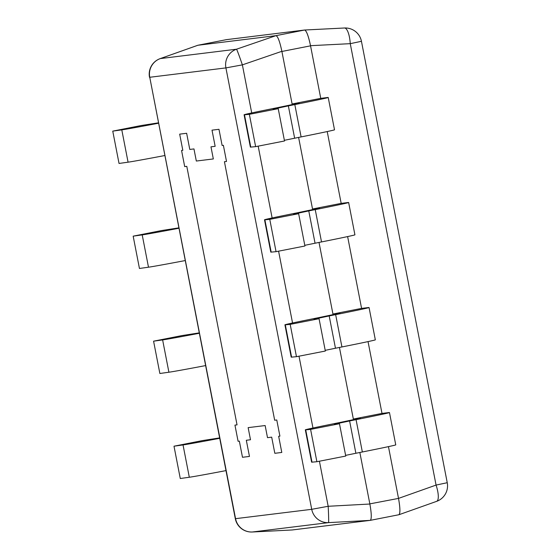 <?xml version="1.0" encoding="UTF-8"?>
<svg xmlns="http://www.w3.org/2000/svg" width="560" height="560" viewBox="0 0 560 560"><rect width="100%" height="100%" fill="white"/><g stroke="black" fill="none" stroke-linecap="round" stroke-linejoin="round"><path stroke-width="0.84" d="M436.415 501.417A16.464 4.956 -109.5 0 0 436.59 501.368L398.972 514.717L370.293 520.352L398.874 514.738C400.337 513.527 400.218 508.081 398.524 498.4L369.838 503.874L359.849 452.48M398.867 514.738C400.372 513.618 400.253 508.172 398.524 498.4L436.065 485.079L447.244 482.713L361.445 41.3L350.259 43.666A16.464 5.012 -92.9 0 0 344.449 28A16.464 5.012 -92.9 0 0 344.393 28.007L304.724 30.016M294.819 104.594A54.32 0.651 -11 0 0 328.223 97.482L334.509 129.801A54.32 0.651 169 0 1 301.105 136.913L294.819 104.594L288.358 105.882L273.175 109.116L278.229 108.675L249.354 114.331L255.64 146.643L250.761 147.091A54.32 0.651 -11 0 1 250.369 147.084L244.09 114.772A54.32 0.651 -11 0 1 277.494 107.66L299.138 103.138L292.11 103.978L320.754 98.35L310.52 45.682C308.469 36.043 306.509 30.821 304.647 30.016L226.492 39.641M447.244 482.713A16.464 16.464 0 0 1 436.59 501.368L436.59 501.368A16.464 4.956 -109.5 0 0 436.065 485.079L350.259 43.666L310.52 45.682C308.462 35.952 306.509 30.73 304.647 30.016L344.449 28A16.464 16.464 0 0 1 361.445 41.3M292.11 103.978L281.869 51.31C279.818 41.58 277.858 36.358 275.996 35.651L197.911 45.255L226.464 39.641M275.996 35.651L236.502 49.21L160.342 58.576A16.464 16.219 83 0 0 149.751 77.273L235.312 518.7A16.464 16.464 0 0 0 252.301 532L292.131 529.977L370.216 520.373L328.524 522.627A16.464 16.219 -97 0 1 311.717 509.32L328.174 506.282A16.464 0.539 86.9 0 1 328.524 522.627L252.364 531.993A16.464 5.012 87.1 0 1 252.301 532A16.464 5.012 87.1 0 1 252.231 532M197.687 45.332L160.342 58.576A16.464 4.956 70.5 0 0 160.167 58.632A16.464 16.464 0 0 0 149.506 77.28M369.838 503.874L369.866 504.028C371.609 513.8 371.721 519.246 370.216 520.373M197.911 45.255L226.534 39.627M327.215 131.558L341.173 203.371L347.837 202.552A54.32 0.651 -11 0 1 348.642 202.51A54.32 0.651 -11 0 1 315.238 209.622L308.77 210.91L315.056 243.222L304.787 245.315M347.627 236.579L361.585 308.392L368.256 307.573A54.32 0.651 -11 0 1 369.054 307.531A54.32 0.651 -11 0 1 335.65 314.643L329.189 315.931L335.468 348.243L325.206 350.336M368.039 341.6L381.997 413.413L388.668 412.594A54.32 0.651 -11 0 1 389.466 412.552A54.32 0.651 -11 0 1 356.062 419.664L349.601 420.952L355.88 453.271L345.618 455.364M388.458 446.621L398.489 498.239M349.601 420.952L334.418 424.186L339.472 423.738L310.597 429.394L316.883 461.713L312.004 462.161A54.32 0.651 -11 0 1 311.612 462.154L305.333 429.842A54.32 0.651 -11 0 1 338.737 422.73L360.381 418.208L353.353 419.048L353.486 419.762L339.437 347.452M329.189 315.931L314.006 319.165L319.06 318.717L290.185 324.373L296.464 356.685L291.592 357.133A54.32 0.651 -11 0 1 291.2 357.133L284.921 324.814A54.32 0.651 -11 0 1 318.325 317.709L339.969 313.187L332.934 314.027L333.074 314.734L319.018 242.431M308.77 210.91L293.587 214.144L298.641 213.696L269.773 219.352L276.052 251.664L271.173 252.112A54.32 0.651 -11 0 1 270.788 252.112L264.502 219.793A54.32 0.651 -11 0 1 297.906 212.681L319.557 208.159L312.522 208.999L312.662 209.713L298.606 137.41M235.312 518.7L311.717 509.32L225.911 67.9A16.464 16.219 -97 0 1 236.502 49.21A16.464 0.483 71.1 0 1 242.375 64.869L225.911 67.9L149.751 77.273L235.557 518.686A16.464 16.219 83 0 0 252.364 531.993L292.103 529.977M196.322 161.042L213.325 158.949L210.973 146.832L213.325 158.949L196.322 161.042L193.963 148.925L196.322 161.042M189.784 149.436L193.963 148.925L189.784 149.436L186.641 133.28L189.784 149.436M179.676 134.141L186.641 133.28L179.676 134.141L182.812 150.297L179.676 134.141M181.559 150.451L182.812 150.297L181.559 150.451L184.702 166.607L181.559 150.451M186.788 166.348L184.702 166.607L186.788 166.348L237.041 424.865L234.948 425.124L238.091 441.28L239.344 441.126L242.487 457.282L249.459 456.428L246.316 440.272L250.495 439.754L248.143 427.637L265.146 425.544L248.143 427.637L250.495 439.754L246.316 440.272L249.459 456.428L242.487 457.282L239.344 441.126L238.091 441.28L234.948 425.124L237.041 424.865L186.788 166.348M267.505 437.661L265.146 425.544L267.505 437.661L271.684 437.15L267.505 437.661M274.827 453.306L271.684 437.15L274.827 453.306L281.792 452.452L274.827 453.306M278.656 436.289L281.792 452.452L278.656 436.289L279.909 436.135L278.656 436.289M276.766 419.979L279.909 436.135L276.766 419.979L274.673 420.238L276.766 419.979M224.427 161.721L274.673 420.238L224.427 161.721L226.513 161.462L223.377 145.306L222.124 145.46L218.981 129.304L212.009 130.158L215.152 146.314L210.973 146.832L215.152 146.314L212.009 130.158L218.981 129.304L222.124 145.46L223.377 145.306L226.513 161.462L224.427 161.721M310.597 429.394L305.725 429.842L312.004 462.161M305.333 429.842A54.32 0.651 -11 0 0 305.725 429.842M353.353 419.048L381.997 413.413M389.466 412.552L395.752 444.871A54.32 0.651 169 0 1 362.348 451.983L355.88 453.271M339.472 423.738L345.751 456.057L316.883 461.713M290.185 324.373L285.306 324.821L291.592 357.133M284.921 324.814A54.32 0.651 -11 0 0 285.306 324.821M332.934 314.027L361.585 308.392M369.054 307.531L375.333 339.843A54.32 0.651 169 0 1 341.929 346.955L335.468 348.243M319.06 318.717L325.339 351.036L296.464 356.685M269.773 219.352L264.894 219.8L271.173 252.112M264.502 219.793A54.32 0.651 -11 0 0 264.894 219.8M312.522 208.999L341.173 203.371M348.642 202.51L354.921 234.822A54.32 0.651 169 0 1 321.517 241.934L315.056 243.222M298.641 213.696L304.927 246.008L276.052 251.664M328.223 97.482A54.32 0.651 -11 0 0 327.425 97.524L320.754 98.35M249.354 114.331L244.482 114.772L250.761 147.091M244.09 114.772A54.32 0.651 -11 0 0 244.482 114.772M278.229 108.675L284.508 140.987L255.64 146.643M284.375 140.294L301.105 136.913M219.611 437.913L202.342 440.608L173.999 446.201L180.278 478.513L189.315 477.253L183.036 444.934A54.32 0.651 169 0 0 219.681 438.305M225.967 470.617A54.32 0.651 169 0 1 189.315 477.253M173.999 446.201L183.036 444.934M199.192 332.892L181.93 335.587L153.58 341.18L159.866 373.492L168.903 372.225L162.624 339.913A54.32 0.651 169 0 0 199.269 333.277M205.548 365.596A54.32 0.651 169 0 1 168.903 372.225M153.58 341.18L162.624 339.913M178.78 227.871L161.518 230.566L133.168 236.159L139.447 268.471L148.491 267.204L142.205 234.892A54.32 0.651 169 0 0 178.857 228.256M185.136 260.575A54.32 0.651 169 0 1 148.491 267.204M133.168 236.159L142.205 234.892M158.368 122.843L141.099 125.545L112.756 131.131L119.035 163.45L128.072 162.183L121.793 129.871A54.32 0.651 169 0 0 158.438 123.235M164.724 155.547A54.32 0.651 169 0 1 128.072 162.183M112.756 131.131L121.793 129.871M304.619 30.023L275.975 35.651M369.866 504.028L328.174 506.282L319.417 461.216M312.963 428.015L299.005 356.188M292.551 322.987L278.586 251.167M272.132 217.966L258.174 146.146M251.72 112.945L242.375 64.869L281.869 51.31M310.548 45.836L281.897 51.464M159.978 58.709A16.464 4.956 70.5 0 1 160.167 58.632L197.785 45.283M362.348 451.983L356.062 419.664M341.929 346.955L335.65 314.643M321.517 241.934L315.238 209.622M288.358 105.882L294.637 138.201"/></g></svg>
